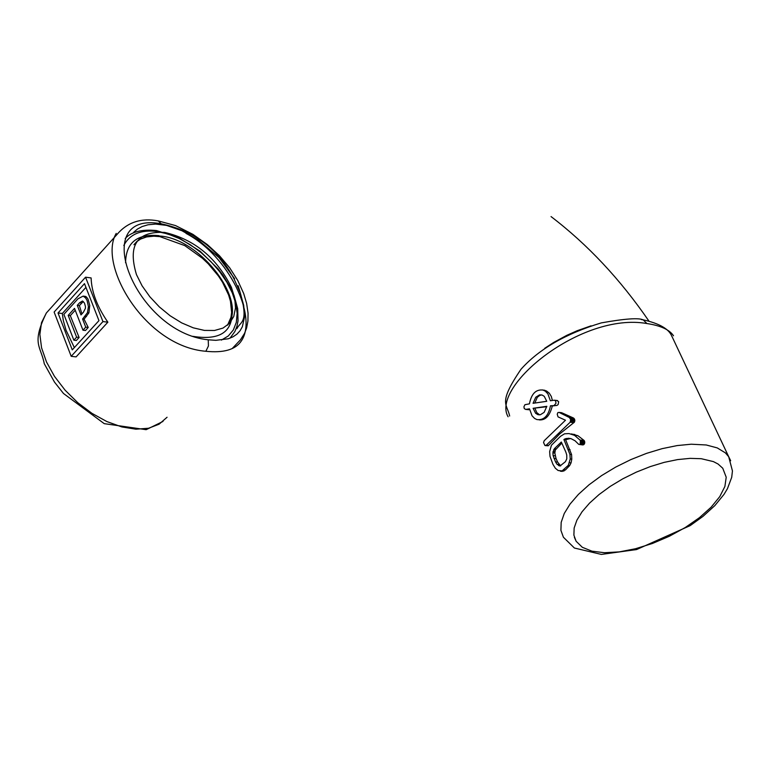 <?xml version="1.0" encoding="UTF-8"?>
<svg xmlns="http://www.w3.org/2000/svg" width="771" height="771" viewBox="0 0 771 771"><rect width="100%" height="100%" fill="white"/><g stroke="black" fill="none" stroke-linecap="round" stroke-linejoin="round"><path stroke-width="1.16" d="M85.938 287.361L62.316 313.508L63.309 320.466L66.007 330.152L74.344 347.596M75.221 310.212L70.296 315.638L68.185 315.378L74.508 308.39L82.979 330.19L85.475 330.499L88.241 327.463L84.087 319.194L88.896 312.91L89.744 305.432L88.058 299.119L86.285 296.806L84.675 296.315M70.296 315.638L79.114 337.476L76.358 340.493L73.862 340.194L76.618 337.168L68.185 315.378M84.087 319.194L82.574 319.011L87.431 312.727L88.443 306.559L86.978 300.227L85.504 297.837L83.133 296.112L77.91 298.84L63.877 314.366L73.862 340.194M79.114 337.476L76.618 337.168M88.241 327.463L85.745 327.155L82.574 319.011M82.979 330.19L85.745 327.155M84.482 283.651L58.018 312.978L72.262 349.87L98.958 320.63L84.482 283.651M62.316 313.508L58.018 312.978M83.413 312.255L85.436 308.265L85.436 306.492L84.444 303.013L82.458 300.998L79.644 302.714L77.264 305.345L80.994 314.934L83.413 312.255M83.287 301.49L79.374 305.615L81.928 313.903M79.374 305.615L77.264 305.345M102.948 321.574L85.552 277.194L54.124 312.053L71.192 356.318L102.948 321.574L107.863 322.182L76.098 356.886L71.192 356.318M85.552 277.194L91.113 277.926C91.537 291.852 97.127 306.607 107.863 322.182M116.228 233.391C97.541 264.617 144.775 346.333 205.857 351.277C223.551 353.079 235.328 349.706 241.169 341.187M241.41 340.849C257.803 316.794 228.842 255.876 186.062 233.42M161.168 223.802C87.239 210.001 135.031 332.638 208.247 339.799L215.841 340.329L228.216 338.787L233.035 336.811L236.986 334.103L240.089 330.73L242.364 326.711L244.532 317.006L243.713 305.422L240.186 292.633L234.124 279.054C218.685 249.303 194.369 230.886 161.168 223.802L158.325 220.93L157.197 220.757M208.247 339.799L208.421 346.006L205.857 351.277M591.087 325.815L577.113 330.749L566.82 335.327L553.751 342.411L544.702 348.309M641.376 319.57L643.226 319.878L646.917 323.541C660.631 325.603 669.498 329.68 673.507 335.78M508.089 416.764C490.404 386.917 581.093 311.889 646.917 323.541M562.059 471.36L565.442 469.944L569.73 465.491L571.051 462.889L571.783 459.15L571.571 454.533L565.615 439.721L570.501 438.506M571.446 433.909L577.961 435.74L584.081 440.463L579.917 440L574.54 435.355L569.277 433.649M584.081 440.463L584.572 441.214L580.38 440.742L579.917 440M565.615 439.721L563.919 439.537L566.377 438.477L571.06 438.66L575.05 440.781L578.761 444.385L582.712 444.925L584.399 443.951L584.572 441.214M539.228 419.887C545.492 420.397 549.848 415.771 552.287 405.989L557.028 405.392L558.127 404.563L558.676 401.73L556.99 400.496M525.6 409.401L529.619 409.555M552.383 400.467L551.304 396.448L549.27 393.171L546.475 390.945L542.553 389.933M559.091 412.408L561.606 412.697L573.46 417.998L569.393 417.525L559.091 412.408L557.876 412.591L557.231 414.22L558.031 416.87L565.48 420.224L544.23 440.694L543.555 442.525L544.904 445.474L546.253 445.224L570.154 422.229L570.675 419.588L569.393 417.525M545.357 445.609L548.2 445.792L559.756 433.861L574.395 422.209L574.829 420.07L573.46 417.998M574.838 421.062L570.771 420.6M574.395 422.209L570.511 421.766M573.913 422.662L570.154 422.229M554.32 405.218L555.958 403.349L555.689 400.987L554.253 400.197L550.388 400.766L547.873 393.846L545.338 391.205L543.083 390.078C535.941 389.162 531.392 393.75 529.446 403.84L524.945 404.708L523.923 406.76L524.28 408.611L525.697 409.391L529.504 408.832L532.038 415.791L534.592 418.431L536.867 419.559C543.969 420.446 548.499 415.848 550.455 405.777L556.614 405.488M552.287 405.989L550.455 405.777M583.917 444.52L580.139 444.106L580.38 440.742M583.782 444.626L580.139 444.106M568.747 433.591L564.536 433.803L560.498 436.319L551.429 445.224L549.656 451.613L550.012 456.393L552.942 464.335L555.351 468.248L558.137 470.522L562.107 470.879L568.294 465.337L570.232 458.986L569.923 454.36L563.919 439.537M583.242 444.886L580.033 444.221M701.253 458.706L713.406 461.598L718.09 464.036L722.745 468.228L726.215 477.23L724.894 486.453L719.767 496.62L711.122 507.202L699.422 517.678L685.265 527.518L669.373 536.24L652.517 543.439L635.516 548.74L619.229 551.891L604.454 552.72L591.935 551.169L582.317 547.294L576.13 541.271L573.894 535.141L574.144 528.019L576.901 520.146L582.076 511.751L589.526 503.145L599.019 494.587L610.227 486.385L622.795 478.82L636.277 472.151L650.232 466.609L664.168 462.369L677.622 459.593L690.122 458.36L701.253 458.706M546.822 406.307L533.108 408.302L535.623 413.275L537.869 414.644L540.317 414.769L544.143 412.36L546.822 406.307M533.05 403.31L546.755 401.296L544.259 396.352L542.023 394.983L539.565 394.848L535.729 397.258L533.05 403.31M533.108 408.302L546.755 406.712M535.026 408.534L536.789 412.639L539.642 414.856M541.868 394.935L539.767 395.417L537.291 397.296L534.823 403.05M555.534 461.868L556.999 464.267L560.083 465.944L565.432 461.684L566.791 458.841L566.743 454.986L565.818 452.028L561.327 442.024L554.359 448.712L552.923 452.856L553.115 455.603L555.534 461.868L557.616 462.08L560.681 465.857M557.616 462.08L556.045 458.581L553.963 458.36M556.045 458.581L554.85 453.059L555.332 449.994L561.808 443.113M164.657 232.418C136.987 231.117 127.591 245.188 136.477 274.64L142.086 285.819L149.853 296.777L159.385 306.945L170.179 315.802L181.686 322.895L193.299 327.839L204.421 330.412L214.492 330.489L222.992 328.08L229.517 323.319L233.758 316.476L235.512 307.908L234.712 298.04L231.425 287.371C216.603 257.687 194.35 239.367 164.657 232.418M88.896 312.91L87.431 312.727M86.487 316.553L84.983 316.37M81.755 302.984L79.644 302.714M49.652 309.325L46.356 312.987L41.509 322.663L39.87 334.441L41.557 347.769L46.501 361.985L54.481 376.364L65.101 390.184L77.823 402.741L92.009 413.381L106.918 421.583L121.808 426.932L135.918 429.187L148.552 428.252L159.096 424.195L167.066 417.256M230.047 338.161L234.914 331.463L236.909 326.432L238.037 320.9L237.699 308.679L234.047 295.457L231.049 288.682L222.925 275.218L217.923 268.703L200.103 251.211L178.313 237.468L156.407 230.558C141.758 229.122 131.349 231.772 125.201 238.509M221.393 340.098L228.322 335.954L233.353 329.959L236.331 322.336L237.15 313.392L235.781 303.475L232.312 292.951L226.867 282.205L219.658 271.643L210.946 261.648L201.058 252.58L190.35 244.764L179.219 238.509L168.068 234.037L157.313 231.522C140.871 229.488 129.701 234.143 123.803 245.506M672.013 336.532L728.691 456.702L732.45 470.927L731.708 477.316L727.438 488.689L724.027 494.356L714.871 505.564L702.988 516.377L690.17 525.62L636.567 549.559L601.38 554.416L574.405 548.027L563.418 537.252L560.912 530.352L561.182 522.352L564.256 513.496L570.058 504.07L578.404 494.394L589.044 484.786L601.611 475.582L615.711 467.081L630.842 459.603L646.493 453.387L662.135 448.655L677.208 445.571L691.23 444.212L706.226 444.973L717.271 447.912L725.366 452.856L728.691 456.702L730.667 460.721M574.087 418.431L569.933 417.959M574.578 419.183L570.395 418.701M574.829 420.07L570.675 419.588M548.567 445.474L546.253 445.224M548.2 445.792L545.81 445.532M528.742 409.738L525.697 409.391M569.345 465.963L567.909 465.809M568.921 466.407L567.485 466.253M569.73 465.491L568.294 465.337M571.051 462.889L569.586 462.735M571.783 459.15L570.232 458.986M571.571 454.533L569.923 454.36M570.097 449.686L568.41 449.503M566.039 439.422L564.305 439.239M566.695 439.113L564.902 438.921M567.379 438.901L565.519 438.689M568.323 438.699L566.377 438.477M570.241 438.506L568.082 438.265M584.399 443.951L580.476 443.518M584.736 443.132L580.679 442.679M584.813 442.168L580.659 441.706M577.961 435.74L574.54 435.355M562.29 471.389L560.276 471.177M563.929 471.071L562.107 470.879M565.442 469.944L563.794 469.77M559.033 464.479L556.999 464.267M560.517 465.78L558.58 465.578M556.007 448.886L554.359 448.712M555.332 449.994L553.588 449.811M554.927 451.642L553.077 451.44M554.869 452.298L552.98 452.095M554.85 453.059L552.923 452.856M555.159 455.825L553.115 455.603M158.99 235.656C137.084 233.613 125.943 242.643 125.567 262.757M192.634 336.31C224.428 341.457 237.034 328.735 230.433 298.126M227.57 325.169C247.703 301.5 201.751 240.118 161.274 236.138L155.048 235.666L147.483 236.437L140.968 238.779L136.91 241.535M85.571 296.421L83.133 296.112M232.283 348.463L240.089 340.223M163.009 421.429L146.162 429.678L104.249 423.655L63.482 393.48L54.481 382.088L44.294 363.767C40.728 345.601 31.216 343.953 46.356 312.987L117.51 233.921M158.228 220.901L175.547 225.585L192.923 234.355L207.312 244.571L219.407 255.673L229.71 267.855L237.786 280.538L243.723 293.597L246.643 303.456L248.06 313.199L247.925 321.073L246.633 327.897L244.532 333.409L240.379 339.934M117.202 234.22C127.62 222.125 141.324 217.701 158.325 220.93M238.123 285.723C250.267 323.984 240.562 320.688 236.928 328.677L236.928 328.677M234.615 278.755L219.157 257.755L198.513 240.166L181.927 230.731L166.526 225.383L155.54 224.072L148.061 224.766L142.086 226.558L137.411 229.093L133.556 232.389M551.053 216.584C587.589 244.465 620.183 279.237 648.825 320.929M643.226 319.878C638.687 317.691 624.703 318.702 601.284 322.895C565.741 333.67 538.968 349.128 520.984 369.28C497.68 403.618 506.99 403.368 509.65 416.022M557.52 400.563L554.812 400.245M544.885 390.29L543.083 390.078M574.809 434.487L571.803 434.16M671.975 336.609C669.199 329.072 659.542 323.473 643.014 319.801M539.613 414.837L537.869 414.644M560.334 465.935L559.168 465.809M576.13 541.271L574.376 537.329M136.939 241.516L140.592 239.077L146.625 236.928L153.853 236.186L159.905 236.63L184.78 245.602L202.465 258.295L208.286 263.846L218.405 275.96L222.549 282.311L228.621 295.033L230.462 301.182L231.618 312.409L230.982 317.276L227.541 325.189M133.923 244.735L137.315 240.986"/></g></svg>
